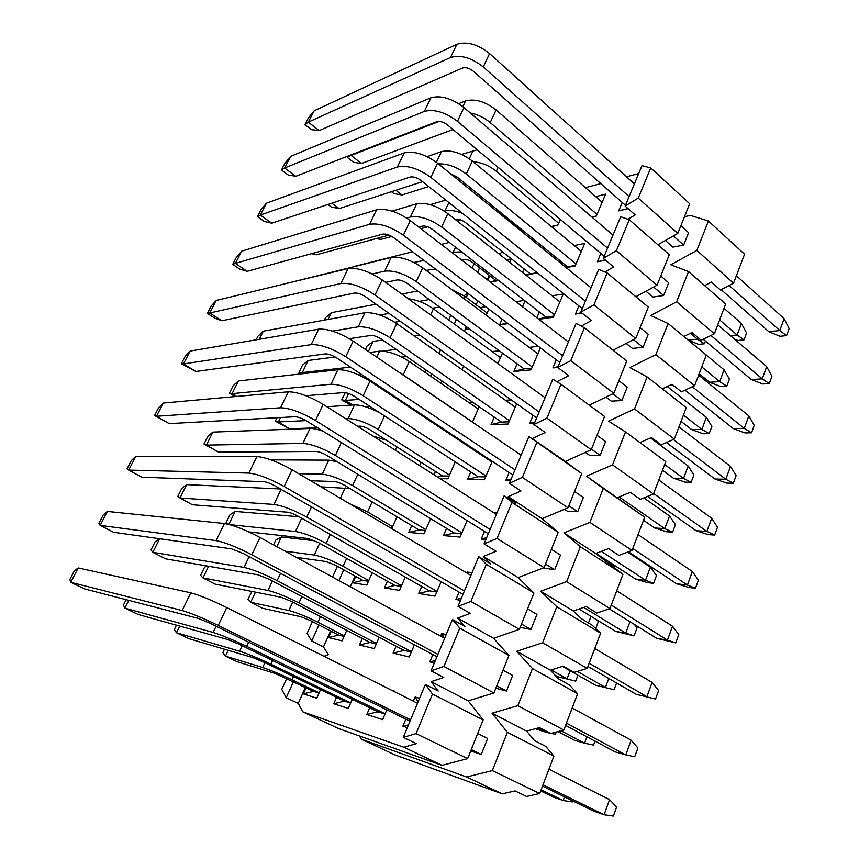 <?xml version="1.0" encoding="UTF-8"?>
<svg xmlns="http://www.w3.org/2000/svg" width="859" height="859" viewBox="0 0 859 859"><rect width="100%" height="100%" fill="white"/><g stroke="black" fill="none" stroke-linecap="round" stroke-linejoin="round"><path stroke-width="1.29" d="M680.865 225.745L688.574 232.692L683.657 245.083L672.908 247.124L665.371 240.488M359.427 735.959L361.403 739.223L466.63 776.987L492.347 770.587L507.39 732.319L492.057 713.195L517.87 705.668L532.451 668.57L516.731 651.305L542.609 642.725L556.761 606.733L540.676 591.228L566.618 581.661L580.351 546.732L563.934 532.891L589.918 522.401L603.254 488.481L586.525 476.208L612.542 464.848L625.492 431.905L608.494 421.125L634.522 408.948L647.106 376.94L629.84 367.566L655.879 354.617L668.109 323.499L650.607 315.468L676.645 301.799L688.542 271.541L670.815 264.776L696.842 250.431L708.417 220.988L690.486 215.426L684.483 216.715M660.764 275.986L668.689 282.772L663.62 295.496L652.926 297.074L645.957 291.233M640.105 327.623L648.244 334.226L643.037 347.315L632.407 348.4L626.147 343.417M618.867 380.709L627.22 387.119L621.884 400.584L611.307 401.142L605.939 397.105M597.016 435.298L605.616 441.526L600.119 455.367L589.618 455.377L585.366 452.371M574.531 491.477L583.379 497.49L577.72 511.728L567.305 511.159L564.47 509.28M551.392 549.309L560.497 555.086L554.667 569.753L543.328 567.928M527.566 608.859L536.929 614.4L530.937 629.497L520.178 627.338M503.02 670.213L512.662 675.485L506.477 691.044L495.815 688.209M477.711 733.457L487.654 738.439L481.276 754.481L470.721 750.927M517.87 705.668L563.815 730.032L550.726 733.5L539.484 727.616L526.642 731.106L534.481 740.576L545.787 746.385L553.915 756.103L539.699 793.523L492.347 770.587M553.915 756.103L507.39 732.319M526.642 731.106L492.057 713.195M563.815 730.032L577.613 693.718L532.451 668.57M542.609 642.725L587.223 668.409L574.102 672.393L563.193 666.187L550.318 670.181L558.339 678.76L569.324 684.902L577.613 693.718M550.318 670.181L516.731 651.305M587.223 668.409L600.624 633.158L592.173 625.191L581.5 618.748L573.318 611.007L540.676 591.228M556.761 606.733L600.624 633.158M566.618 581.661L609.954 608.58L596.822 613.047L586.214 606.54L573.318 611.007M609.954 608.58L622.958 574.338L595.663 553.507L563.934 532.891M580.351 546.732L622.958 574.338M589.918 522.401L632.031 550.469L618.888 555.376L608.569 548.59L595.663 553.507M632.031 550.469L644.669 517.193L586.525 476.208M603.254 488.481L644.669 517.193M612.542 464.848L653.474 494L640.331 499.326L630.302 492.282L617.385 497.619M653.474 494L665.768 461.648L625.492 431.905M634.522 408.948L674.326 439.099L661.183 444.833L651.423 437.532L639.987 442.61M674.326 439.099L686.277 407.649L647.106 376.94M655.879 354.617L694.609 385.712L681.477 391.811L671.974 384.295L662.31 388.859M694.609 385.712L706.238 355.111L668.109 323.499M676.645 301.799L714.344 333.764L701.212 340.228L691.967 332.487L683.839 336.545M714.344 333.764L725.651 303.989L688.542 271.541M696.842 250.431L733.543 283.212L720.433 289.998L711.424 282.063L704.648 285.628M733.543 283.212L744.56 254.221L708.417 220.988M466.63 776.987L502.247 793.856L394.807 754.825L361.403 739.223M502.247 793.856L515.056 790.914L526.631 796.454L539.699 793.523M616.59 807.041L613.347 816.05L604.081 814.751L609.568 799.632L616.59 807.041M609.568 799.632L548.944 769.202M417.517 703.253L226.755 607.517L218.261 625.416L410.602 719.81M471.269 749.574L481.276 754.481M543.028 784.782L604.081 814.751L593.548 811.079L542.523 786.092M218.261 625.416C202.853 618.04 190.827 613.079 182.194 610.534L70.771 582.316L84.569 588.909L198.193 618.362L210.101 623.28L410.022 721.195M78.19 567.939L74.282 570.956L69.869 579.481L70.771 582.316L78.19 567.939L190.784 592.828C199.471 595.169 211.464 600.065 226.755 607.517M637.893 747.974L634.737 756.725L625.803 754.9L631.14 740.2L637.893 747.974M631.14 740.2L572.191 707.999M444.629 638.323L259.987 537.466L251.784 554.742L437.929 654.365M496.76 685.847L506.477 691.044M566.435 723.138L625.803 754.9L615.184 751.893L565.576 725.426M251.784 554.742C236.848 547.076 224.961 542.362 216.114 540.622L100.138 525.407L113.571 532.269L231.565 548.858L243.355 553.518L436.92 656.791M107.354 511.427L103.187 515.003L98.903 523.303L100.138 525.407L107.354 511.427L224.414 523.518C233.304 525.074 245.169 529.724 259.987 537.466M589.188 663.255L646.913 696.713L652.099 682.422L658.606 690.507L655.535 699.033L636.229 694.319L655.535 699.033M652.099 682.422L594.772 648.556M470.904 575.39L292.103 469.787L284.179 486.484L464.408 590.949M521.499 624.031L530.937 629.497M284.179 486.484C269.683 478.549 257.925 474.071 248.885 473.073L128.7 470.088L141.756 477.185L263.831 481.684C266.838 482.039 270.725 483.52 275.481 486.119L462.99 594.342M587.964 666.466L636.229 694.319M135.711 456.494L131.309 460.596L127.143 468.66L128.7 470.088L135.711 456.494L256.895 456.537C265.989 457.364 277.725 461.777 292.103 469.787M611.286 605.08L667.454 640.116L672.5 626.211L678.76 634.608L675.775 642.897L656.716 638.312L667.454 640.116L675.775 642.897M672.5 626.211L616.708 590.788M496.384 514.38L323.134 404.374L315.478 420.523L490.081 529.455M545.508 564.03L554.667 569.753M315.478 420.523C301.412 412.331 289.773 408.079 280.56 407.778L156.467 416.271L169.18 423.616L295.024 416.733C298.094 416.862 301.938 418.269 306.556 420.953L488.288 533.761M609.224 608.827L656.716 638.312M163.296 403.054L158.668 407.66L154.609 415.509L156.467 416.271L163.296 403.054L288.313 391.79C297.568 391.929 309.176 396.117 323.134 404.374M169.18 423.616L154.609 415.509M632.772 548.514L687.436 585.043L692.343 571.503L698.388 580.19L695.479 588.265L688.982 587.502L676.645 583.798L687.436 585.043L695.479 588.265M692.343 571.503L638.044 534.62M521.102 455.184L353.156 341.109L345.748 356.721L514.992 469.819M568.819 505.779L577.72 511.728M345.748 356.721C332.089 348.303 320.568 344.276 311.194 344.62L183.493 363.926L195.863 371.485L325.196 353.897C328.321 353.811 332.122 355.143 336.61 357.902L512.834 474.973M628.477 551.8L676.645 583.798M190.129 351.063L185.286 356.141L181.335 363.776L183.493 363.926L190.129 351.063L318.7 329.147C328.117 328.643 339.595 332.637 353.156 341.109M195.863 371.485L181.335 363.776M653.667 493.517L706.882 531.431L711.671 518.256L717.49 527.211L714.656 535.071L708.138 534.62L696.058 530.712L706.882 531.431L714.656 535.071M711.671 518.256L658.799 479.998M545.089 397.728L382.201 279.884L375.029 295.002L539.162 411.933M591.454 449.193L600.119 455.367M375.029 295.002C361.757 286.38 350.365 282.536 340.84 283.502L209.789 312.977L221.837 320.751L354.402 293.069C357.58 292.779 361.338 294.046 365.698 296.881L536.671 417.893M647.568 496.395L696.058 530.712M216.253 300.457L211.207 305.976L207.363 313.417L209.789 312.977L216.253 300.457L348.11 268.523C357.666 267.417 369.026 271.208 382.201 279.884M221.837 320.751L214.535 318.034L207.363 313.417M673.349 439.529L725.823 479.236L730.483 466.394L736.099 475.607L733.339 483.263L726.8 483.112L714.956 479.021L725.823 479.236L733.339 483.263M730.483 466.394L678.986 426.859M568.379 341.946L410.323 220.613L403.376 235.248L562.624 355.744M612.854 393.755L621.884 400.584M403.376 235.248C390.48 226.432 379.206 222.792 369.553 224.317L235.387 263.38L247.134 271.337L382.695 234.153C385.906 233.68 389.632 234.894 393.873 237.782L559.821 362.455M666.423 442.546L714.956 479.021M241.69 251.182L236.45 257.12L232.714 264.368L235.387 263.38L241.69 251.182L376.586 209.811C386.271 208.146 397.524 211.743 410.323 220.613M247.134 271.337L239.704 269.092L232.714 264.368M692.322 386.775L744.281 428.383L748.812 415.874L754.223 425.323L751.539 432.786L744.989 432.915L733.382 428.641L744.281 428.383L751.539 432.786M748.812 415.874L698.625 375.136M591.003 287.765L437.564 163.189L430.842 177.373L585.409 301.165M633.47 339.649L643.037 347.315M430.842 177.373C418.29 168.385 407.134 164.917 397.363 166.979L260.331 215.061L271.766 223.2L410.108 177.072C413.362 176.428 417.044 177.577 421.168 180.519L582.305 308.585M684.988 390.179L733.382 428.641M266.462 203.186L261.05 209.51L257.399 216.575L260.331 215.061L266.462 203.186L404.181 152.923C413.984 150.733 425.108 154.158 437.564 163.189M271.766 223.2L264.218 221.418L257.399 216.575M710.908 335.45L762.255 378.84L766.679 366.643L771.897 376.317L769.277 383.586L762.706 383.984L751.324 379.549L762.255 378.84L769.277 383.586M766.679 366.643L717.759 324.777M612.993 235.098L463.967 107.547L457.45 121.302L607.56 248.122M653.645 287.067L663.62 295.496M457.45 121.302C445.241 112.142 434.203 108.846 424.325 111.412L284.619 167.988L295.775 176.299L436.683 121.731C439.969 120.915 443.62 122.01 447.625 125.017L604.178 256.218M703.231 339.23L751.324 379.549M290.6 156.413L285.027 163.124L281.462 170.007L284.619 167.988L290.6 156.413L430.928 97.786C440.839 95.102 451.845 98.355 463.967 107.547M295.775 176.299L288.109 174.946L281.462 170.007M729.119 285.499L779.779 330.543L784.095 318.657L789.131 328.535L786.565 335.622L779.993 336.277L768.826 331.681L779.779 330.543L786.565 335.622M784.095 318.657L736.388 275.718M634.371 183.901L489.576 53.591L483.241 66.927L629.089 196.571M673.37 235.935L683.657 245.083M483.241 66.927C471.366 57.628 460.435 54.493 450.46 57.532L308.306 122.118L319.183 130.589L462.464 68.054C465.771 67.088 469.39 68.129 473.298 71.179L625.438 205.29M721.13 289.633L768.826 331.681M314.126 110.832L308.392 117.887L304.924 124.609L308.306 122.118L314.126 110.832L456.87 44.314C466.867 41.168 477.765 44.26 489.576 53.591M319.183 130.589L311.409 129.634L304.924 124.609M572.781 800.921L572.427 801.898L563.171 800.524L564.535 796.873M248.573 642.124L246.619 646.312L385.133 713.786M541.127 789.786L563.171 800.524L553.443 797.141L540.687 790.935M246.619 646.312C232.564 639.622 221.407 634.994 213.129 632.428L124.942 608.161L138.052 614.421L227.678 639.504L238.748 644.089L377.949 711.789L366.814 714.484L369.692 707.773M128.829 600.377L124.942 608.161L123.417 605.09L126.123 599.679M594.997 741.124L593.526 745.064L584.582 743.207L586.965 736.839M280.549 573.372L277.156 580.652L411.482 651.68M561.056 730.762L584.582 743.207L574.778 740.426L557.996 731.578M277.156 580.652C263.509 573.705 252.449 569.292 243.999 567.412L152.838 552.316L165.604 558.833L258.108 574.843L269.06 579.224L404.095 650.424L393.132 653.098L396.085 646.204M159.613 538.733L152.838 552.316L151.012 549.943L155.082 541.804L159.506 538.722M616.59 682.98L614.078 689.734L595.555 685.214L614.078 689.734M608.773 678.481L605.434 687.425L577.345 671.405M311.473 506.885L306.738 517.064L437.059 591.389M306.738 517.064C293.456 509.881 282.514 505.672 273.914 504.437L179.971 497.984L192.395 504.748L287.582 512.2C290.449 512.619 294.068 514.015 298.427 516.377L429.489 590.852L418.677 593.483L421.705 586.429M562.462 666.412L595.555 685.214M186.639 484.626L181.818 488.352L177.856 496.277L179.971 497.984L186.639 484.626L280.421 488.964M634.382 624.45L637.056 627.875L634.092 635.843L615.796 631.44L625.728 633.104L634.092 635.843M629.991 621.723L625.728 633.104L583.712 607.399M341.388 442.568L335.397 455.453L461.895 532.859M335.397 455.453C322.479 448.044 311.645 444.039 302.894 443.416L206.385 445.112L218.487 452.102L316.155 451.469C319.065 451.705 322.651 453.026 326.892 455.453L454.153 532.977L443.502 535.587L446.594 528.371M579.009 609.031L615.796 631.44M212.871 432.109L207.857 436.308L203.991 444.028L206.385 445.112L212.871 432.109L310.002 428.448C313.106 428.373 317.433 429.264 322.984 431.143M218.487 452.102L203.991 444.028M601.343 551.338L645.506 580.201L650.37 567.187L656.48 575.584L653.592 583.336L647.579 582.627L635.51 579.041L645.506 580.201L653.592 583.336M650.37 567.187L627.65 552.101M491.949 462.024L369.982 381.074L363.174 395.72L486.022 475.993M363.174 395.72C350.601 388.118 339.874 384.295 330.994 384.241L232.091 393.637L236.687 396.439M305.868 395.72L343.858 392.584C346.821 392.627 350.365 393.894 354.499 396.386L478.119 476.745L467.618 479.322L470.764 471.956M596.017 553.368L635.51 579.041M238.415 380.977L233.208 385.637L229.439 393.154L232.091 393.637L238.415 380.977L337.888 369.724C346.8 369.638 357.505 373.429 369.982 381.074M235.065 396.59L229.439 393.154M619.103 496.91L664.769 528.639L669.505 515.958L675.41 524.602L672.597 532.172L666.552 531.753L654.73 527.974L664.769 528.639L672.597 532.172M669.505 515.958L643.885 497.887M515.228 407.155L396.729 323.585L390.115 337.791L509.473 420.727M390.115 337.791C377.885 330.006 367.255 326.356 358.257 326.839L332.454 331.091M349.345 338.693L370.744 335.45C373.74 335.311 377.251 336.524 381.278 339.08L501.42 422.07L491.058 424.625L494.269 417.13M643.509 520.232L654.73 527.974M259.246 339.284L263.294 331.177L364.935 312.762C373.976 312.15 384.574 315.758 396.729 323.585M263.294 331.177L257.904 336.266L256.122 339.81M664.683 464.504L683.549 478.388L688.166 466.029L693.868 474.909L691.13 482.275L685.063 482.135L673.456 478.195L683.549 478.388L691.13 482.275M688.166 466.029L650.542 437.929M537.863 353.801L422.671 267.804L416.261 281.591L532.258 366.997M416.261 281.591C404.342 273.634 393.819 270.145 384.703 271.133L372.269 273.978M385.648 282.386L396.847 279.991C399.875 279.68 403.354 280.839 407.273 283.449L524.087 368.908L513.854 371.432L517.118 363.819M662.525 470.184L673.456 478.195M287.228 283.266L391.199 257.464C400.337 256.358 410.827 259.794 422.671 267.804M287.529 282.654L286.809 283.373M683.453 415.08L701.857 429.393L706.366 417.334L711.864 426.429L709.201 433.623L703.102 433.752L691.731 429.64L701.857 429.393L709.201 433.623M706.366 417.334L667.26 386.518M559.885 301.906L447.861 213.644L441.633 227.034L554.431 314.748M441.633 227.034C430.015 218.916 419.611 215.588 410.387 217.048L406.747 218.089M313.739 253.072L316.23 254.833L389.052 235.108M418.73 227.066L422.188 226.132C425.248 225.67 428.695 226.776 432.517 229.439L546.131 317.186L538.561 319.054M681.058 421.393L691.731 429.64M392.069 211.142L416.701 203.776C425.935 202.198 436.318 205.484 447.861 213.644M316.23 254.833L311.645 253.641M701.76 366.9L719.713 381.6L724.116 369.842L729.431 379.141L726.821 386.163L720.712 386.539L709.555 382.266L719.713 381.6L726.821 386.163M724.116 369.842L683.914 336.503M581.307 251.408L472.332 161.03L466.276 174.044L576.002 263.906M466.276 174.044C456.913 166.968 447.625 163.586 438.423 163.886M331.842 203.175L339.144 208.597L422.574 181.636M450.717 173.862L457.031 176.965L567.584 266.848L565.791 267.289M699.14 373.794L709.555 382.266M427.127 156.649L441.462 151.624C450.792 149.595 461.079 152.741 472.332 161.03M339.144 208.597L331.273 206.998L327.902 204.485M719.606 319.902L737.14 334.978L741.435 323.499L746.568 333.002L744.023 339.853L737.902 340.465L734.466 339.08M730.494 335.676L737.14 334.978L744.023 339.853M741.435 323.499L724.008 308.327M602.159 202.252L496.105 109.92L490.221 122.569L597.005 214.417M490.221 122.569C484.315 117.651 477.69 114.462 470.345 113.001M439.035 121.42L351.084 155.415L361.489 163.511L453.015 129.526M458.685 103.66L465.535 100.933C474.941 98.495 485.131 101.491 496.105 109.92M351.417 154.76L347.337 157.498L348.045 156.059M361.489 163.511L353.532 162.297L347.337 157.498M272.614 660.56L270.939 664.222L350.73 702.845M270.939 664.222C258.022 658.112 247.596 653.774 239.672 651.219L176.439 632.729L188.916 638.677L253.018 657.661L263.359 661.967L344.427 701.148L350.612 703.113M179.66 626.061L176.439 632.729L174.356 629.443L176.428 625.159M556.256 732.04L555.408 734.273L551.167 733.382M546.839 731.471L546.474 732.405L550.05 733.156M301.885 596.533L298.964 602.911L376.478 643.466M538.067 728.002L546.474 732.405L535.329 728.743M298.964 602.911C286.391 596.576 276.072 592.42 267.997 590.466L202.96 577.914L215.115 584.12L280.957 597.22L291.201 601.343L369.982 642.457L376.274 643.928M208.587 566.274L202.96 577.914L200.598 575.305L204.474 567.305L206.815 565.963M577.935 675.206L575.68 681.123L557.878 676.785L575.68 681.123M570.129 670.772L567.037 678.835L551.177 669.913M330.264 534.459L326.173 543.403L401.507 585.752M326.173 543.403C313.922 536.854 303.699 532.881 295.485 531.496L229.772 524.645M248.831 531.904L308.091 538.539L318.227 542.48L394.818 585.398L401.228 586.407M554.957 675.142L557.878 676.785M228.848 524.398L235.13 511.427L299.104 516.753M235.13 511.427L229.933 514.788L226.164 522.573L228.451 524.291M597.069 620.037L598.369 621.648L595.738 628.552M591.013 616.343L588.479 622.968M357.784 474.275L352.598 485.614L425.839 529.659M352.598 485.614C340.658 478.871 330.522 475.07 322.2 474.211L298.642 473.653M310.647 480.739L334.441 481.534C337.211 481.835 340.561 483.091 344.491 485.303L418.977 529.917L425.484 530.486M270.907 459.855L328.75 460.156L337.072 461.659M611.737 563.59L614.625 567.412M611.361 563.343L610.781 564.857M384.478 415.874L378.261 429.468L449.504 475.091M378.261 429.468C366.621 422.553 356.582 418.913 348.142 418.558L345.672 418.677M305.997 420.609L278.423 421.952L289.666 428.824L317.519 427.761M357.559 426.225L360.05 426.128C362.852 426.268 366.181 427.471 370.004 429.747L442.482 475.94L449.074 476.09M326.828 406.715L354.52 404.89C361.167 404.879 369.692 407.585 380.097 413.018M280.571 417.517L278.423 421.952L275.32 421.168L276.995 417.721M289.666 428.824L275.32 421.168M478.184 408.959L409.324 361.51L403.204 374.911L472.525 422.005M403.204 374.911L399.596 372.645M350.451 367.094L302.293 372.613L303.796 373.579M358.826 374.975L361.832 374.664M308.166 360.479L302.465 365.172L298.975 372.377L302.293 372.613L308.166 360.479L335.096 356.968M369.853 352.448L379.56 351.181C388.118 350.944 398.05 354.38 409.324 361.51M301.284 373.869L298.975 372.377M500.443 357.634L433.408 308.832L430.627 314.92M389.063 313.417L379.828 315.028M394.732 322.243L400.262 321.341M328.02 319.451L331.295 312.687L376.059 304.215M408.336 298.792C416.744 299.77 425.108 303.12 433.408 308.832M331.295 312.687L325.443 317.776L324.305 320.117M423.97 260.395L413.963 262.489M426.118 270.37L435.406 268.985M353.597 266.601L412.524 251.794M353.844 266.086L353.167 266.709M674.401 386.217L670.782 384.853M462.69 213.515C455.474 210.648 449.568 209.779 444.962 210.906L444.296 211.089M378.54 237.954L380.58 239.478L391.844 236.45M420.824 228.677L427.718 226.819M455.227 219.442L455.646 219.324C458.566 218.884 461.766 219.893 465.245 222.374L530.433 273.924L537.09 272.647M670.933 384.778L672.468 384.682M430.241 204.657L445.8 200.093M380.58 239.478L376.425 238.534M705.411 341.055L704.359 343.793L698.646 344.362L688.596 340.379M698.013 337.544L697.411 339.122L704.359 343.793M498.113 167.322L496.33 171.22L558.704 223.297M690.4 333.271L697.411 339.122L688.22 340.078M496.33 171.22C489.082 165.529 481.384 162.383 473.212 161.771M395.87 190.268L401.937 194.993L428.748 186.543M455.818 178.006L457.622 177.448M461.573 154.437L477.217 149.81M401.937 194.993L393.819 193.554L391.436 191.697M293.467 676.527L292.017 679.759L319.118 692.794M292.017 679.759C280.066 674.122 270.295 670.041 262.693 667.518L225.455 656.115L237.342 661.784L275.02 673.435L313.578 691.355L319 693.073M228.172 650.306L225.455 656.115L222.868 652.636L224.478 649.211M320.45 616.612L317.905 622.249L344.287 635.918M317.905 622.249C306.255 616.418 296.57 612.51 288.849 610.513L250.71 602.288L262.285 608.204L300.843 616.698L310.453 620.585L338.553 635.112L344.072 636.401M255.467 592.152L250.71 602.288L247.864 599.464L251.912 591.443M346.66 558.414L343.095 566.328L368.769 580.577M343.095 566.328C331.724 560.315 322.125 556.557 314.287 555.054L285.07 551.167M296.462 557.384L325.969 561.507L335.493 565.243L362.842 580.373L368.457 581.264M276.813 546.646L281.355 536.961L314.823 540.783M281.355 536.961L275.825 540L273.538 544.864M372.13 501.86L367.598 511.921L392.595 526.717M367.598 511.921L349.162 503.481M320.987 486.849L350 488.599M372.956 436.007L386.657 440.356M400.369 400.262L397.341 399.231M359.169 399.424L345.415 400.412L352.566 405.018M364.935 406.608L369.757 406.307M377.627 386.142L378.948 386.035M348.647 393.519L345.415 400.412L341.71 399.886L345.243 392.638M350.934 405.126L341.71 399.886M396.149 349.355L382.588 351.116M401.84 357.119L406.575 356.549M368.393 351.449L373.107 341.399L382.652 340.024M413.716 335.568L420.234 335.472M373.107 341.399L366.997 346.102L365.429 349.441M487.128 313.009L464.719 296.248L463.731 298.449M429.253 299.533L419.213 301.369M432.549 308.22L439.497 307.028M401.808 294.068L417.571 290.986M451.319 289.182L464.719 296.248M461.637 251.934L451.501 252.224M461.487 259.89L463.452 259.461C466.212 259.15 469.229 260.127 472.493 262.392L495.954 280.485L498.08 280.077M441.301 244.385L449.332 242.431M501.989 213.515L501.71 214.127L523.163 231.554M501.71 214.127L494.773 209.639M456.945 220.795L460.531 219.84M476.895 195.122L478.721 194.596M677.794 233.423L638.237 198.085L625.127 206.053L641.995 165.637L650.735 167.945L689.67 203.744L677.794 233.423L657.897 244.74M657.071 285.209L616.397 250.721L603.297 258.334L620.649 216.758L629.271 219.7L669.279 254.693L657.071 285.209L635.832 296.731M635.757 338.467L593.923 304.891L580.834 312.118L598.702 269.339L607.173 272.969L648.32 307.082L635.757 338.467L612.993 350.193M613.831 393.272L570.784 360.673L557.706 367.502L576.099 323.456L584.421 327.794L626.759 360.984L613.831 393.272L589.306 405.18M591.26 449.697L546.936 418.14L533.901 424.539L552.831 379.173L560.991 384.263L604.564 416.443L591.26 449.697L565.286 461.476L581.715 473.556L568.014 507.798L542.083 518.686L558.178 532.365L544.058 567.649L518.192 577.602L533.922 592.978L519.373 629.346L493.571 638.291L508.925 655.46L493.914 692.977L468.209 700.847L483.134 719.917L467.65 758.615L442.041 765.337L338.446 728.496L302.916 711.896L403.848 747.244L442.041 765.337M286.734 678.46L281.773 689.444L286.219 697.744L298.256 703.403L302.916 711.896M330.565 630.989L323.456 646.924L328.342 654.665L323.993 656.319M323.456 646.924L311.742 640.986L307.071 633.448L312.418 621.605M332.53 577.087L337.404 566.296M425.033 372.334L426.075 370.025M448.688 319.956L450.803 315.296M463.989 295.711L467.833 293.349M472.139 268.062L474.125 263.649M502.601 251.912L499.165 254.071M638.699 173.539L626.458 176.782M600.817 183.59L585.409 187.67M638.237 198.085L650.735 167.945M625.127 206.053L635.198 214.922L627.961 219.26M616.397 250.721L629.271 219.7M603.297 258.334L613.659 266.988L604.897 271.992M593.923 304.891L607.173 272.969M580.834 312.118L591.486 320.557L581.232 326.13M570.784 360.673L584.421 327.794M556.31 359.824L552.917 367.91L557.727 367.469L568.679 375.694L556.922 381.718M546.936 418.14L560.991 384.263M533.901 424.539L545.186 432.464L532.355 438.638L565.286 461.476M568.014 507.798L522.369 477.368L509.355 483.306L528.876 436.565L540.236 444.436L532.355 438.638M528.876 436.565L581.715 473.556M522.369 477.368L536.854 442.449M509.355 483.306L520.983 490.951L508.195 496.663L542.083 518.686M544.058 567.649L497.028 538.443L484.057 543.887L504.179 495.697L515.883 503.288L508.195 496.663M504.179 495.697L511.964 502.44L558.178 532.365M497.028 538.443L511.964 502.44M484.057 543.887L496.04 551.231L483.295 556.46L518.192 577.602M519.373 629.346L470.893 601.44L457.976 606.357L478.721 556.664L490.779 563.944L483.295 556.46M478.721 556.664L486.301 564.299L533.922 592.978M470.893 601.44L486.301 564.299M457.976 606.357L470.324 613.38L457.622 618.093L493.571 638.291M425.377 684.43L403.268 737.366L416.057 733.618L432.485 694.018L425.377 684.43L438.197 691.023L431.154 681.659L443.792 677.493L431.057 670.815L443.92 666.466L459.823 628.122L452.468 619.543L464.902 626.49L457.622 618.093M459.823 628.122L508.925 655.46M443.92 666.466L493.914 692.977M431.154 681.659L468.209 700.847M432.485 694.018L483.134 719.917M416.057 733.618L467.65 758.615M403.268 737.366L416.411 743.658L403.848 747.244M551.338 226.551L557.963 224.994M596.339 215.985L591.883 217.037M575.39 265.356L567.584 266.848M553.872 316.08L546.131 317.186M531.753 368.21L524.087 368.908M435.416 424.507L436.791 424.453M509.011 421.79L501.42 422.07M485.625 476.917L478.119 476.745M389.567 527.351L392.209 527.587M461.573 533.622L454.153 532.977M436.802 592.001L429.489 590.852M411.3 652.11L404.095 650.424M385.025 714.033L377.949 711.789M523.432 230.953L522.798 232.381M489.286 275.342L487.332 279.723M477.883 300.897L476.144 304.795M466.373 326.688L464.3 331.327M442.095 381.085L441.064 383.382M355.078 576.078L350.289 586.794M305.385 687.425L298.256 703.403M628.09 208.662L618.684 210.874L622.206 202.445M595.716 196.647L605.606 194.134L596.275 216.135L592.001 217.134M560.358 219.485L557.91 225.133L551.446 226.647M498.639 280.506L490.382 282.074M487.891 280.152L489.845 275.771M506.499 259.837L511.073 258.881L509.58 262.263M605.541 260.213L597.37 261.759L600.86 253.437M574.274 245.577L584.711 243.387L575.122 265.989L566.253 267.664M560.379 262.897L560.981 261.48M522.519 272.475L524.087 268.899M537.251 272.775L526.105 275.288M469.648 329.094L465.814 329.631L466.942 327.107M479.945 307.64L485.614 306.706M488.846 309.133L486.162 315.199M582.123 313.138L575.455 314.083L578.902 305.868M552.144 295.807L563.246 293.993L553.389 317.218L538.851 319.28M536.864 317.755L539.345 311.946M508.141 323.628L499.605 324.842L502.107 319.108M515.991 301.734L524.344 300.36M525.042 300.897L522.519 306.738M463.613 366.181L462.067 369.671M540.386 347.863L531.045 369.875L513.854 371.432M529.23 347.358L538.335 346.317M492.121 351.578L499.283 350.773M502.429 353.06L497.866 363.572M437.596 424.99L437.263 425.731M534.481 423.122L529.724 423.283L533.052 415.337M516.678 403.741L508.066 424.035L491.058 424.625M505.446 400.262L511.255 399.907M468.756 402.463L472.686 402.227M479.161 406.694L472.461 422.145M421.082 462.303L419.611 465.632M519.996 454.432L521.413 454.432M510.557 480.428L505.854 480.299L509.119 472.504M492.25 461.304L484.422 479.752L467.618 479.322M480.621 454.508L482.028 454.508M433.988 474.759L435.438 471.441M455.238 461.863L447.893 478.807L440.044 478.603M396.998 516.753L391.736 528.639M493.334 512.436L497.093 512.673M485.915 539.452L481.265 539.023L484.465 531.388M467.092 520.608L460.091 537.09L443.502 535.587M430.617 518.643L424.035 533.804L408.744 532.419L411.74 525.579M372.226 572.738L366.782 585.065L352.888 582.81L355.723 576.432M466.995 573.093L467.425 572.073L472.042 572.674M460.521 600.269L455.925 599.528L459.05 592.066M441.15 581.736L435.041 596.135L418.677 593.483M405.265 577.087L399.51 590.369L384.456 587.932L387.377 581.232M346.757 630.334L342.107 640.846L328.46 637.571L331.241 631.333M440.603 636.122L441.655 633.588L446.218 634.522M434.332 662.976L429.811 661.892L432.85 654.622M414.403 644.776L409.238 656.963L393.132 653.098M379.163 637.281L374.266 648.566L359.47 645.012L362.337 638.462M320.536 689.605L316.735 698.195L303.356 693.847L306.072 687.748M413.362 701.169L415.101 697.025L419.579 698.303M407.327 727.659L402.871 726.209L405.835 719.144M391.887 690.389L394.711 691.194L394.496 691.699M386.808 709.824L382.642 719.638L366.814 714.484M352.265 699.301L348.292 708.46L333.764 703.736L336.556 697.347M293.445 681.681L286.219 697.744M318.947 624.976L311.742 640.986M343.761 569.818L338.918 580.577M431.83 373.998L430.799 376.306M468.037 293.51L466.287 297.418M456.397 319.387L454.304 324.047M479.58 267.858L477.604 272.26M452.468 619.543L431.057 670.815M618.684 210.874L627.983 208.565M490.178 281.913L495.954 280.485M597.37 261.759L605.112 259.847M525.815 275.063L530.433 273.924M465.814 329.631L469.239 328.793M575.455 314.083L581.446 312.612M499.605 324.842L507.239 322.952M552.917 367.91L558.071 366.643M529.724 423.283L534.953 422.005M505.854 480.299L511.148 479.011M437.693 477.11L442.482 475.94M481.265 539.023L486.634 537.713M408.744 532.419L418.977 529.917M352.888 582.81L362.842 580.373M467.425 572.073L468.767 574.134M455.925 599.528L461.38 598.197M384.456 587.932L394.818 585.398M328.46 637.571L338.553 635.112M441.655 633.588L444.64 638.301M429.811 661.892L435.352 660.55M359.47 645.012L369.982 642.457M303.356 693.847L313.578 691.355M415.101 697.025L418.075 701.9M402.871 726.209L408.497 724.856M333.764 703.736L344.427 701.148M190.784 592.828L182.194 610.534M224.414 523.518L216.114 540.622M256.895 456.537L248.885 473.073M288.313 391.79L280.56 407.778M318.7 329.147L311.194 344.62M348.11 268.523L340.84 283.502M376.586 209.811L369.553 224.317M404.181 152.923L397.363 166.979M430.928 97.786L424.325 111.412M456.87 44.314L450.46 57.532M216.081 626.211L213.129 632.428M249.131 556.611L243.999 567.412M281.076 489.351L273.914 504.437M310.002 428.448L302.894 443.416M337.888 369.724L330.994 384.241M364.935 312.762L358.257 326.839M391.199 257.464L384.703 271.133M416.701 203.776L410.387 217.048M441.462 151.624L436.404 162.276M465.535 100.933L462.84 106.613M242.206 645.775L239.672 651.219M272.41 580.985L267.997 590.466M301.681 518.213L295.485 531.496M328.75 460.156L322.2 474.211M354.52 404.89L348.142 418.558M379.56 351.181L376.779 357.151M422.435 259.235L421.748 260.696M448.87 202.531L444.962 210.906M473.126 150.508L469.282 158.743M264.894 662.719L262.693 667.518M292.694 602.127L288.849 610.513M319.688 543.296L314.287 555.054M345.135 487.837L340.347 498.284M396.89 446.873L395.376 450.234M388.826 392.595L388.483 393.347M440.57 349.881L438.992 353.393M415.09 335.375L414.682 336.245M455.528 247.22L453.445 251.762M479.419 195.165L478.742 196.625"/></g></svg>
